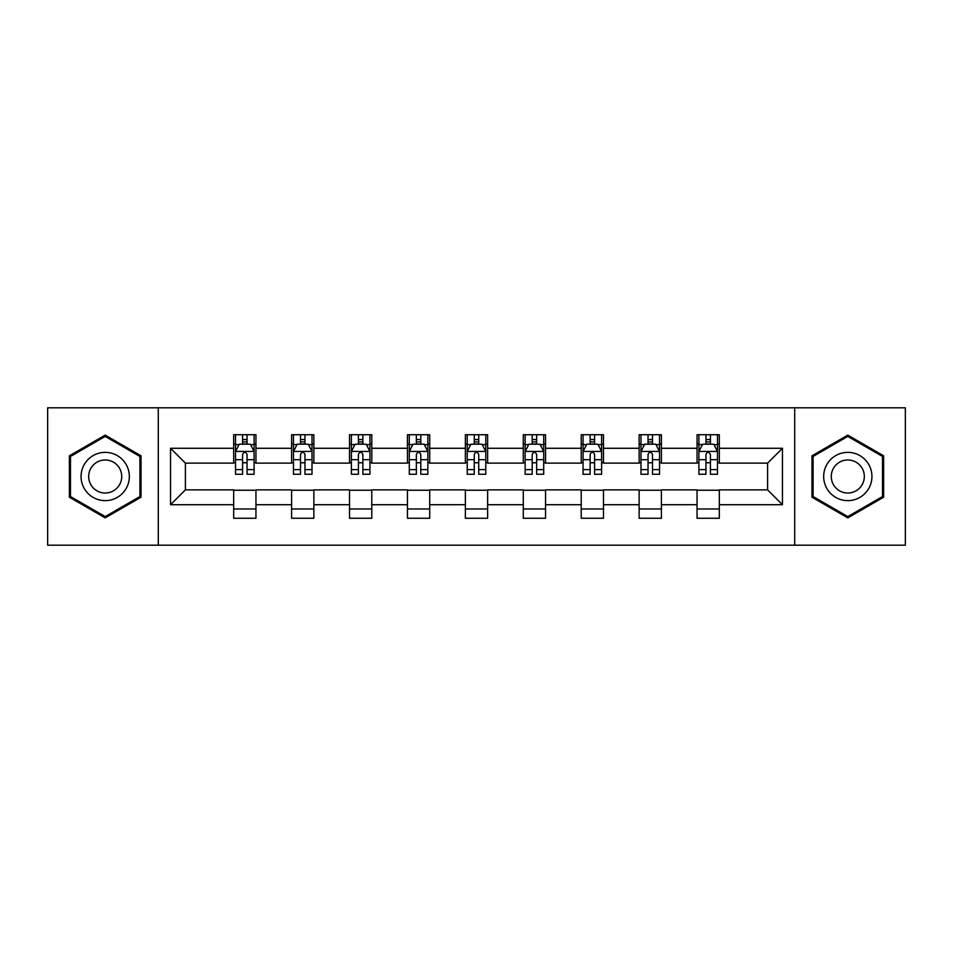 <?xml version="1.0" encoding="UTF-8"?>
<svg xmlns="http://www.w3.org/2000/svg" width="953" height="953" viewBox="0 0 953 953"><rect width="100%" height="100%" fill="white"/><g stroke="black" fill="none" stroke-linecap="round" stroke-linejoin="round"><path stroke-width="1.43" d="M794.707 545.187L905.35 545.187L905.35 407.813L794.707 407.813L794.707 545.187L158.293 545.187L158.293 407.813L47.65 407.813L47.65 545.187L158.293 545.187M794.707 407.813L158.293 407.813M719.324 448.279L719.324 434.735L697.048 434.735L697.048 448.279L661.406 448.279L661.406 434.735L639.129 434.735L639.129 448.279L603.487 448.279L603.487 434.735L581.211 434.735L581.211 448.279L545.557 448.279L545.557 434.735L523.28 434.735L523.28 448.279L487.638 448.279L487.638 434.735L465.362 434.735L465.362 448.279L429.72 448.279L429.72 434.735L407.443 434.735L407.443 448.279L371.789 448.279L371.789 434.735L349.513 434.735L349.513 448.279L313.871 448.279L313.871 434.735L291.594 434.735L291.594 448.279L255.952 448.279L255.952 434.735L233.676 434.735L233.676 448.279L170.551 448.279L170.551 504.721L185.406 489.866L233.676 489.866L233.676 518.265L255.952 518.265L255.952 489.866L291.594 489.866L291.594 518.265L313.871 518.265L313.871 489.866L349.513 489.866L349.513 518.265L371.789 518.265L371.789 489.866L407.443 489.866L407.443 518.265L429.72 518.265L429.72 489.866L465.362 489.866L465.362 518.265L487.638 518.265L487.638 489.866L523.28 489.866L523.28 518.265L545.557 518.265L545.557 489.866L581.211 489.866L581.211 518.265L603.487 518.265L603.487 489.866L639.129 489.866L639.129 518.265L661.406 518.265L661.406 489.866L697.048 489.866L697.048 518.265L719.324 518.265L719.324 489.866L767.594 489.866L767.594 463.134L719.324 463.134L719.324 448.279L782.449 448.279L782.449 504.721L719.324 504.721M697.048 504.721L661.406 504.721M639.129 504.721L603.487 504.721M581.211 504.721L545.557 504.721M523.28 504.721L487.638 504.721M465.362 504.721L429.72 504.721M407.443 504.721L371.789 504.721M349.513 504.721L313.871 504.721M291.594 504.721L255.952 504.721M233.676 504.721L170.551 504.721M697.048 448.279L697.048 463.134L661.406 463.134L661.406 448.279M639.129 448.279L639.129 463.134L603.487 463.134L603.487 448.279M581.211 448.279L581.211 463.134L545.557 463.134L545.557 448.279M523.28 448.279L523.28 463.134L487.638 463.134L487.638 448.279M465.362 448.279L465.362 463.134L429.72 463.134L429.72 448.279M407.443 448.279L407.443 463.134L371.789 463.134L371.789 448.279M349.513 448.279L349.513 463.134L313.871 463.134L313.871 448.279M291.594 448.279L291.594 463.134L255.952 463.134L255.952 448.279M233.676 448.279L233.676 463.134L185.406 463.134L170.551 448.279M185.406 463.134L185.406 489.866M782.449 504.721L767.594 489.866M767.594 463.134L782.449 448.279M233.676 444.015L235.522 444.015M242.586 444.015L247.041 444.015M254.094 444.015L255.952 444.015M233.676 462.765L235.522 462.765M242.586 462.765L247.041 462.765M254.094 462.765L255.952 462.765M233.676 490.235L255.952 490.235M233.676 508.985L255.952 508.985M291.594 490.235L313.871 490.235M291.594 508.985L313.871 508.985M291.594 444.015L293.453 444.015M300.505 444.015L304.96 444.015M312.012 444.015L313.871 444.015M291.594 462.765L293.453 462.765M300.505 462.765L304.96 462.765M312.012 462.765L313.871 462.765M349.513 490.235L371.789 490.235M349.513 508.985L371.789 508.985M349.513 444.015L351.371 444.015M358.423 444.015L362.879 444.015M369.943 444.015L371.789 444.015M349.513 462.765L351.371 462.765M358.423 462.765L362.879 462.765M369.943 462.765L371.789 462.765M407.443 490.235L429.72 490.235M407.443 508.985L429.72 508.985M407.443 444.015L409.29 444.015M416.354 444.015L420.809 444.015M427.861 444.015L429.72 444.015M407.443 462.765L409.29 462.765M416.354 462.765L420.809 462.765M427.861 462.765L429.72 462.765M465.362 490.235L487.638 490.235M465.362 508.985L487.638 508.985M465.362 444.015L467.22 444.015M474.272 444.015L478.728 444.015M485.78 444.015L487.638 444.015M465.362 462.765L467.22 462.765M474.272 462.765L478.728 462.765M485.78 462.765L487.638 462.765M523.28 490.235L545.557 490.235M523.28 508.985L545.557 508.985M523.28 444.015L525.139 444.015M532.191 444.015L536.646 444.015M543.71 444.015L545.557 444.015M523.28 462.765L525.139 462.765M532.191 462.765L536.646 462.765M543.71 462.765L545.557 462.765M581.211 490.235L603.487 490.235M581.211 508.985L603.487 508.985M581.211 444.015L583.057 444.015M590.121 444.015L594.577 444.015M601.629 444.015L603.487 444.015M581.211 462.765L583.057 462.765M590.121 462.765L594.577 462.765M601.629 462.765L603.487 462.765M639.129 490.235L661.406 490.235M639.129 508.985L661.406 508.985M639.129 444.015L640.988 444.015M648.04 444.015L652.495 444.015M659.547 444.015L661.406 444.015M639.129 462.765L640.988 462.765M648.04 462.765L652.495 462.765M659.547 462.765L661.406 462.765M697.048 490.235L719.324 490.235M697.048 508.985L719.324 508.985M697.048 444.015L698.906 444.015M705.959 444.015L710.414 444.015M717.478 444.015L719.324 444.015M697.048 462.765L698.906 462.765M705.959 462.765L710.414 462.765M717.478 462.765L719.324 462.765M105.199 517.872L141.032 497.192L141.032 455.808L105.199 435.128L69.366 455.808L69.366 497.192L105.199 517.872M883.634 455.808L847.801 435.128L811.968 455.808L811.968 497.192L847.801 517.872L883.634 497.192L883.634 455.808M247.041 439.559L242.586 439.559M254.094 469.615L247.041 469.615L247.041 474.272L254.094 474.272L254.094 451.627L250.377 444.193L239.239 444.193L235.522 451.627L235.522 474.272L242.586 474.272L242.586 469.615L235.522 469.615M235.522 451.627L235.522 434.735M254.094 451.627L254.094 434.735M242.586 444.193L242.586 434.735M247.041 434.735L247.041 444.193M247.041 469.615L247.041 454.402C245.552 451.543 244.063 451.543 242.586 454.402L242.586 469.615M126.106 488.567A24.135 24.135 0 0 0 117.267 455.594A24.135 24.135 0 0 0 84.305 464.433A24.135 24.135 0 0 0 93.132 497.406A24.135 24.135 0 0 0 126.106 488.567M119.506 484.767A16.523 16.523 0 0 0 113.467 462.193A16.523 16.523 0 0 0 90.892 468.233A16.523 16.523 0 0 0 96.944 490.807A16.523 16.523 0 0 0 119.506 484.767M70.486 496.549L70.486 456.451L105.199 436.414L139.912 456.451L139.912 496.549L105.199 516.586L70.486 496.549M847.801 452.365A24.135 24.135 0 0 0 823.666 476.5A24.135 24.135 0 0 0 847.801 500.635A24.135 24.135 0 0 0 871.935 476.5A24.135 24.135 0 0 0 847.801 452.365M847.801 459.977A16.523 16.523 0 0 0 831.278 476.5A16.523 16.523 0 0 0 847.801 493.023A16.523 16.523 0 0 0 864.323 476.5A16.523 16.523 0 0 0 847.801 459.977M882.514 496.549L847.801 516.586L813.088 496.549L813.088 456.451L847.801 436.414L882.514 456.451L882.514 496.549M304.96 439.559L300.505 439.559M312.012 469.615L304.96 469.615L304.96 474.272L312.012 474.272L312.012 451.627L308.307 444.193L297.157 444.193L293.453 451.627L293.453 474.272L300.505 474.272L300.505 469.615L293.453 469.615M293.453 451.627L293.453 434.735M312.012 451.627L312.012 434.735M300.505 444.193L300.505 434.735M304.96 434.735L304.96 444.193M304.96 469.615L304.96 454.402C303.471 451.543 301.994 451.543 300.505 454.402L300.505 469.615M362.879 439.559L358.423 439.559M369.943 469.615L362.879 469.615L362.879 474.272L369.943 474.272L369.943 451.627L366.226 444.193L355.088 444.193L351.371 451.627L351.371 474.272L358.423 474.272L358.423 469.615L351.371 469.615M351.371 451.627L351.371 434.735M369.943 451.627L369.943 434.735M358.423 444.193L358.423 434.735M362.879 434.735L362.879 444.193M362.879 469.615L362.879 454.402C361.401 451.543 359.912 451.543 358.423 454.402L358.423 469.615M420.809 439.559L416.354 439.559M427.861 469.615L420.809 469.615L420.809 474.272L427.861 474.272L427.861 451.627L424.145 444.193L413.006 444.193L409.29 451.627L409.29 474.272L416.354 474.272L416.354 469.615L409.29 469.615M409.29 451.627L409.29 434.735M427.861 451.627L427.861 434.735M416.354 444.193L416.354 434.735M420.809 434.735L420.809 444.193M420.809 469.615L420.809 454.402C419.32 451.543 417.831 451.543 416.354 454.402L416.354 469.615M478.728 439.559L474.272 439.559M485.78 469.615L478.728 469.615L478.728 474.272L485.78 474.272L485.78 451.627L482.075 444.193L470.925 444.193L467.22 451.627L467.22 474.272L474.272 474.272L474.272 469.615L467.22 469.615M467.22 451.627L467.22 434.735M485.78 451.627L485.78 434.735M474.272 444.193L474.272 434.735M478.728 434.735L478.728 444.193M478.728 469.615L478.728 454.402C477.25 451.543 475.761 451.543 474.272 454.402L474.272 469.615M536.646 439.559L532.191 439.559M543.71 469.615L536.646 469.615L536.646 474.272L543.71 474.272L543.71 451.627L539.994 444.193L528.855 444.193L525.139 451.627L525.139 474.272L532.191 474.272L532.191 469.615L525.139 469.615M525.139 451.627L525.139 434.735M543.71 451.627L543.71 434.735M532.191 444.193L532.191 434.735M536.646 434.735L536.646 444.193M536.646 469.615L536.646 454.402C535.169 451.543 533.68 451.543 532.191 454.402L532.191 469.615M594.577 439.559L590.121 439.559M601.629 469.615L594.577 469.615L594.577 474.272L601.629 474.272L601.629 451.627L597.912 444.193L586.774 444.193L583.057 451.627L583.057 474.272L590.121 474.272L590.121 469.615L583.057 469.615M583.057 451.627L583.057 434.735M601.629 451.627L601.629 434.735M590.121 444.193L590.121 434.735M594.577 434.735L594.577 444.193M594.577 469.615L594.577 454.402C593.088 451.543 591.61 451.543 590.121 454.402L590.121 469.615M652.495 439.559L648.04 439.559M659.547 469.615L652.495 469.615L652.495 474.272L659.547 474.272L659.547 451.627L655.843 444.193L644.693 444.193L640.988 451.627L640.988 474.272L648.04 474.272L648.04 469.615L640.988 469.615M640.988 451.627L640.988 434.735M659.547 451.627L659.547 434.735M648.04 444.193L648.04 434.735M652.495 434.735L652.495 444.193M652.495 469.615L652.495 454.402C651.018 451.543 649.529 451.543 648.04 454.402L648.04 469.615M710.414 439.559L705.959 439.559M717.478 469.615L710.414 469.615L710.414 474.272L717.478 474.272L717.478 451.627L713.761 444.193L702.623 444.193L698.906 451.627L698.906 474.272L705.959 474.272L705.959 469.615L698.906 469.615M698.906 451.627L698.906 434.735M717.478 451.627L717.478 434.735M705.959 444.193L705.959 434.735M710.414 434.735L710.414 444.193M710.414 469.615L710.414 454.402C708.937 451.543 707.448 451.543 705.959 454.402L705.959 469.615M253.998 451.436L235.617 451.436M235.522 444.646L239.012 444.646M250.603 444.646L254.094 444.646M242.586 459.668L235.522 459.668M254.094 459.668L247.041 459.668M247.041 441.918L242.586 441.918M311.917 451.436L293.548 451.436M293.453 444.646L296.943 444.646M308.522 444.646L312.012 444.646M300.505 459.668L293.453 459.668M312.012 459.668L304.96 459.668M304.96 441.918L300.505 441.918M369.847 451.436L351.466 451.436M351.371 444.646L354.861 444.646M366.452 444.646L369.943 444.646M358.423 459.668L351.371 459.668M369.943 459.668L362.879 459.668M362.879 441.918L358.423 441.918M427.766 451.436L409.385 451.436M409.29 444.646L412.78 444.646M424.371 444.646L427.861 444.646M416.354 459.668L409.29 459.668M427.861 459.668L420.809 459.668M420.809 441.918L416.354 441.918M485.685 451.436L467.315 451.436M467.22 444.646L470.711 444.646M482.289 444.646L485.78 444.646M474.272 459.668L467.22 459.668M485.78 459.668L478.728 459.668M478.728 441.918L474.272 441.918M543.615 451.436L525.234 451.436M525.139 444.646L528.629 444.646M540.22 444.646L543.71 444.646M532.191 459.668L525.139 459.668M543.71 459.668L536.646 459.668M536.646 441.918L532.191 441.918M601.534 451.436L583.153 451.436M583.057 444.646L586.548 444.646M598.139 444.646L601.629 444.646M590.121 459.668L583.057 459.668M601.629 459.668L594.577 459.668M594.577 441.918L590.121 441.918M659.452 451.436L641.083 451.436M640.988 444.646L644.478 444.646M656.057 444.646L659.547 444.646M648.04 459.668L640.988 459.668M659.547 459.668L652.495 459.668M652.495 441.918L648.04 441.918M717.383 451.436L699.002 451.436M698.906 444.646L702.397 444.646M713.988 444.646L717.478 444.646M705.959 459.668L698.906 459.668M717.478 459.668L710.414 459.668M710.414 441.918L705.959 441.918"/></g></svg>
